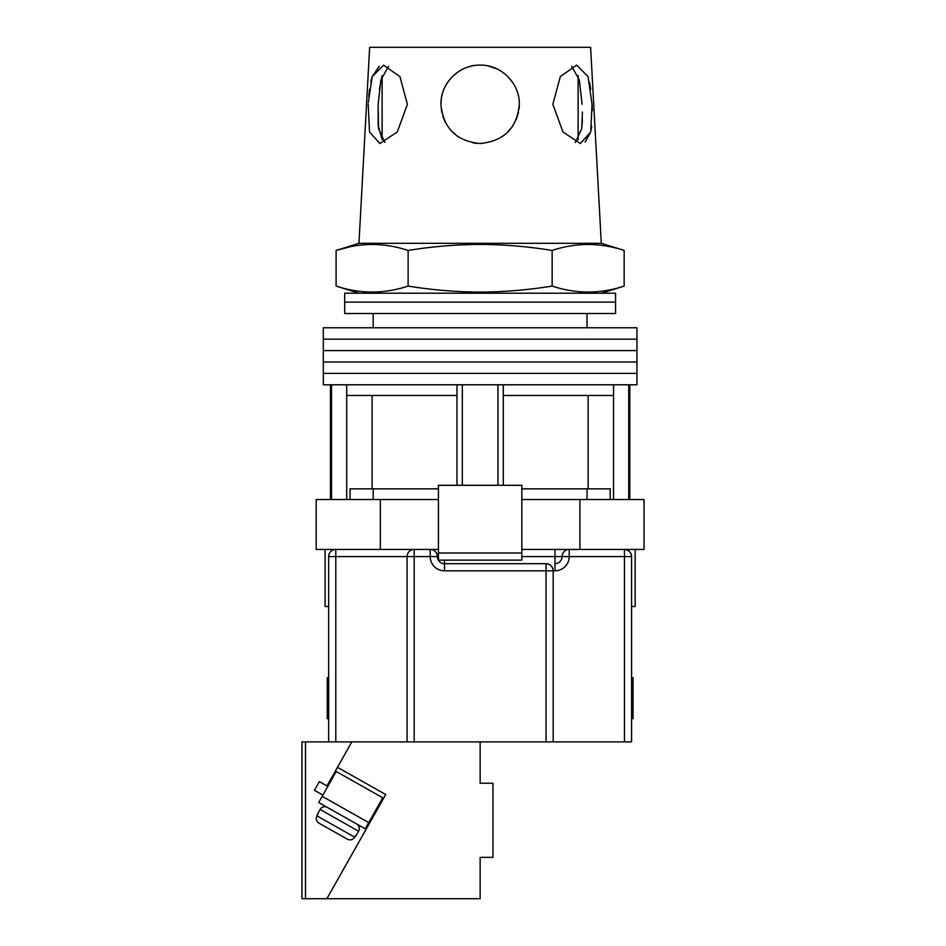 <?xml version="1.0" encoding="UTF-8"?>
<svg xmlns="http://www.w3.org/2000/svg" width="946" height="946" viewBox="0 0 946 946"><rect width="100%" height="100%" fill="white"/><g stroke="black" fill="none" stroke-linecap="round" stroke-linejoin="round"><path stroke-width="1.42" d="M480.13 373.386L636.942 373.386L636.942 384.797L323.319 384.797L323.319 373.386L636.942 373.386L636.942 361.987L480.13 361.987L636.942 361.987L636.942 350.588L480.13 350.588L636.942 350.588L636.942 339.176L480.13 339.176L636.942 339.176L636.942 327.777L323.319 327.777L323.319 339.176L480.13 339.176L323.319 339.176L323.319 350.588L480.13 350.588L323.319 350.588L323.319 361.987L480.13 361.987L323.319 361.987L323.319 373.386L480.13 373.386M462.31 485.298L462.31 384.797M331.514 499.547L331.514 384.797M628.747 499.547L628.747 384.797M497.951 485.298L497.951 384.797M610.205 499.547L610.205 488.857L521.825 488.857M438.436 488.857L350.044 488.857L350.044 499.547M613.552 499.547L613.552 395.487L503.296 395.487L503.296 384.797M613.552 395.487L613.552 384.797M503.296 485.298L503.296 395.487M456.965 485.298L456.965 395.487L346.697 395.487L346.697 384.797M456.965 395.487L456.965 384.797M346.697 499.547L346.697 395.487M372.109 395.487L372.109 488.857M588.152 395.487L588.152 488.857M480.13 302.117L615.55 302.117L615.55 313.516L344.699 313.516L344.699 302.117L615.55 302.117L615.55 293.201L344.699 293.201L344.699 302.117L480.13 302.117M635.156 549.449L635.156 606.469L631.585 606.469M438.436 499.547L316.189 499.547L316.189 549.449L430.229 549.449A7.13 7.13 0 0 1 437.359 556.567A7.13 7.13 0 0 0 444.49 563.698L546.055 563.698C550.359 564.147 552.736 566.524 553.185 570.828L553.185 741.889L407.064 741.889L407.064 556.567A7.13 7.13 0 0 1 414.194 549.449L414.194 741.889M579.91 499.547L579.91 549.449L644.06 549.449L644.06 499.547L521.825 499.547M579.91 549.449L521.825 549.449M438.436 549.449L430.229 549.449A7.13 7.13 0 0 1 437.359 556.567A7.13 7.13 0 0 0 444.49 563.698L444.49 560.138M380.339 499.547L380.339 549.449M521.825 553.008L521.825 485.298L438.436 485.298L438.436 553.008L521.825 553.008L521.825 560.138L438.436 560.138L438.436 553.008M328.664 606.469L325.105 606.469L325.105 549.449M631.585 718.724L633.016 718.724L633.016 677.738L631.585 677.738M328.664 677.738L327.245 677.738L327.245 718.724L328.664 718.724M328.664 741.889L328.664 556.567A7.13 7.13 0 0 1 335.795 549.449L335.795 741.889L305.499 741.889L305.499 898.7L480.13 898.7L480.13 857.36L492.961 857.36L492.961 783.229L480.13 783.229L480.13 741.889M624.466 741.889L624.466 556.567L631.585 556.567C631.136 552.275 628.759 549.898 624.466 549.449A7.13 7.13 0 0 1 631.585 556.567L631.585 741.889L553.185 741.889M369.448 821.376L370.288 821.861L326.878 898.7L385.72 794.545L337.474 767.301L351.829 741.889L335.795 741.889M546.055 741.889L546.055 570.828L553.185 570.828A7.13 7.13 0 0 0 546.055 563.698A7.13 7.13 0 0 1 553.185 570.828L554.971 570.828A14.261 14.261 0 0 0 569.22 556.567L624.466 556.567L624.466 549.449M521.825 556.567L554.971 556.567L554.971 563.698A7.13 7.13 0 0 0 562.101 556.567A7.13 7.13 0 0 1 569.22 549.449L569.22 556.567L562.101 556.567A7.13 7.13 0 0 1 569.22 549.449M578.136 139.748L578.136 75.621M384.927 142.408L378.495 128.55L378.14 104.32L378.164 125.38L382.125 139.748L382.125 75.621L379.37 89.267M368.195 104.32L369.519 132.014L379.902 143.52L397.273 131.991L407.407 104.32L399.933 76.591L383.603 65.12L372.216 76.602L368.278 102.842M582.027 126.102L582.393 119.527M582.405 111.995L581.755 128.597L575.334 142.408M592.113 105.526L592.279 110.788M591.723 126.173L591.203 129.744M590.706 132.156L585.089 142.113M552.854 104.32L562.988 132.014L580.347 143.52L590.742 131.991L592.054 104.32L588.034 76.591L576.646 65.12L560.316 76.602L552.854 104.32M441.782 112.491L440.931 104.32C443.189 128.124 456.256 141.191 480.13 143.52C504.017 141.167 517.084 128.1 519.33 104.32L519.047 109.062M518.55 112.113L516.327 119.373M512.697 126.137L506.95 132.901M476.855 143.39L472.752 142.822M458.183 136.815L452.354 131.991M445.27 122.247L442.811 116.346M624.159 286.082C600.154 294.017 576.149 294.017 552.145 286.082C528.211 289.961 504.194 291.971 480.13 292.089C456.138 291.983 432.133 289.973 408.116 286.082C384.111 294.017 360.107 294.017 336.102 286.082L336.102 250.442C360.107 242.507 384.111 242.507 408.116 250.442C432.133 246.539 456.138 244.541 480.13 244.423C504.194 244.541 528.211 246.551 552.145 250.442C576.149 242.507 600.154 242.507 624.159 250.442L624.159 286.082L601.301 293.201M358.96 243.311L369.65 47.3L590.611 47.3L601.301 243.311L358.96 243.311L336.102 250.442L350.505 246.693M519.33 104.32C519.792 83.272 501.144 64.635 480.13 65.12C459.07 64.659 440.481 83.272 440.931 104.32L441.333 98.715M589.571 82.503L590.718 89.279M368.763 96.279L369.543 89.267M370.749 82.148L371.601 78.66M372.216 76.602L379.311 66.196M441.782 96.161L442.704 92.637M446.24 84.608L448.924 80.599M453.051 75.976L458.751 71.458M465.385 67.994L468.128 67M468.684 66.823L471.557 66.066M487.734 65.865L496.697 68.798M507.848 76.602L512.673 82.456M571.715 66.232L579.354 80.067L582.121 104.32M378.14 104.32L380.907 80.043L388.534 66.232M552.145 250.442L552.145 286.082M408.116 250.442L408.116 286.082M375.195 813.17L374.356 812.685M327.813 786.398L319.346 781.621L314.439 790.3L322.893 795.089M368.739 822.618L382.763 797.797L336.22 771.498L322.196 796.331L368.739 822.618L365.239 828.826L318.696 802.527L322.196 796.331M327.375 807.435L356.547 823.919A5.345 5.345 0 0 1 358.569 831.203L320.091 809.469A5.345 5.345 0 0 1 327.375 807.435M355.944 835.85L358.569 831.203M317.466 814.116L320.091 809.469M317.832 814.329L316.957 815.878L354.703 837.198L355.578 835.649M354.703 837.198C352.775 839.882 350.316 840.533 347.3 839.161L319.098 823.233C316.366 821.365 315.657 818.905 316.957 815.878M347.3 839.161L319.098 823.233M301.94 741.889L301.94 898.7L301.94 741.889L305.499 741.889M351.829 741.889L407.064 741.889M305.499 898.7L301.94 898.7M337.474 767.301L326.961 785.913M546.055 563.698L546.055 570.828L444.49 570.828A14.261 14.261 0 0 1 430.229 556.567L328.664 556.567M438.436 556.567L430.229 556.567L430.229 549.449M554.971 570.828L554.971 563.698A7.13 7.13 0 0 0 562.101 556.567L554.971 556.567L554.971 549.449M444.49 570.828L444.49 563.698M587.04 313.516L587.04 327.777M330.45 499.547L330.45 384.797M629.811 499.547L629.811 384.797M373.209 313.516L373.209 327.777M587.04 499.547L587.04 488.857M373.209 499.547L373.209 488.857M601.301 243.311L624.159 250.442M358.96 293.201L336.102 286.082"/></g></svg>
